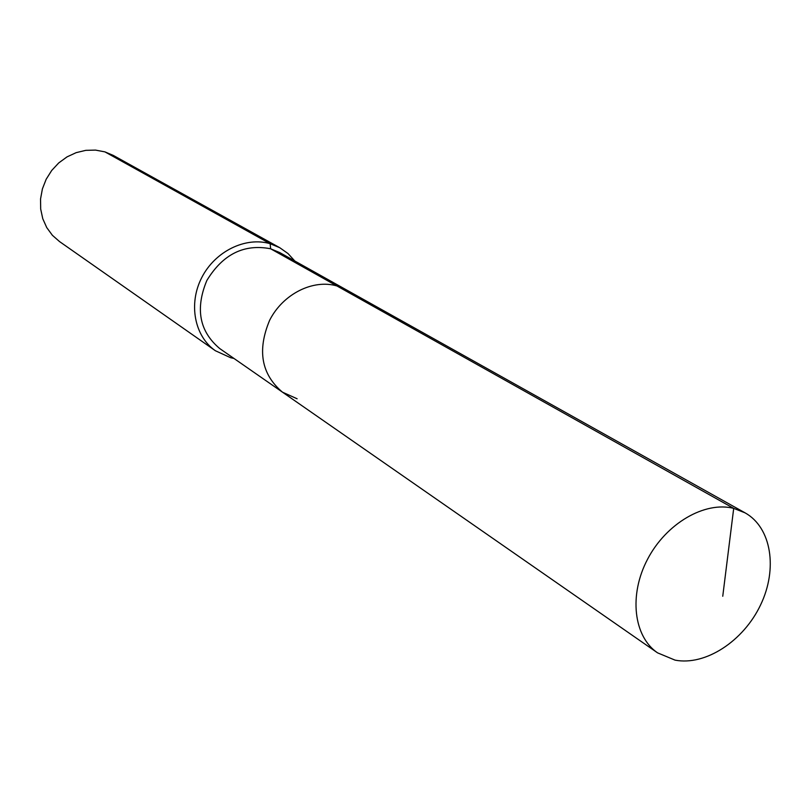 <?xml version="1.0" encoding="UTF-8"?>
<svg xmlns="http://www.w3.org/2000/svg" width="811" height="811" viewBox="0 0 811 811"><rect width="100%" height="100%" fill="white"/><g stroke="black" fill="none" stroke-linecap="round" stroke-linejoin="round"><path stroke-width="1.22" d="M294.819 261.02L287.996 253.539L279.775 247.72L270.185 243.726L270.61 248.774L279.724 252.576L346.419 289.882L336.91 285.938L733.702 508.375C704.86 500.975 666.257 523.348 647.594 559.174C628.677 594.899 633.553 636.513 657.528 652.835L675.056 660.134C705.458 666.013 743.434 641.126 760.556 604.986C777.952 568.947 771.504 527.535 745.045 512.836L733.702 508.375L722.753 596.257M745.045 512.836L346.419 289.882L336.91 285.938C312.955 278.933 282.917 294.028 269.657 320.233C257.046 350.322 261.314 374.297 282.471 392.169L297.12 398.779M282.471 392.169C261.314 374.297 257.046 350.322 269.657 320.233C282.917 294.028 312.955 278.933 336.91 285.938L270.61 248.774C244.081 243.645 222.822 254.228 206.835 280.505C195.096 308.768 199.394 331.456 219.73 348.558L657.528 652.835M279.775 247.72L113.347 155.438L104.913 151.87L270.185 243.726C245.611 236.386 215.047 251.298 201.716 277.656C188.182 303.922 194.518 336.342 215.381 350.737L230.648 357.722L233.923 358.432M104.913 151.87L95.505 150.096L85.794 150.349L76.163 152.65L67.019 156.888L58.747 162.92L51.701 170.472L46.176 179.251L42.405 188.882L40.55 198.948L40.682 209.035L42.77 218.717L46.744 227.597L52.401 235.312L59.517 241.556L215.381 350.737"/></g></svg>
